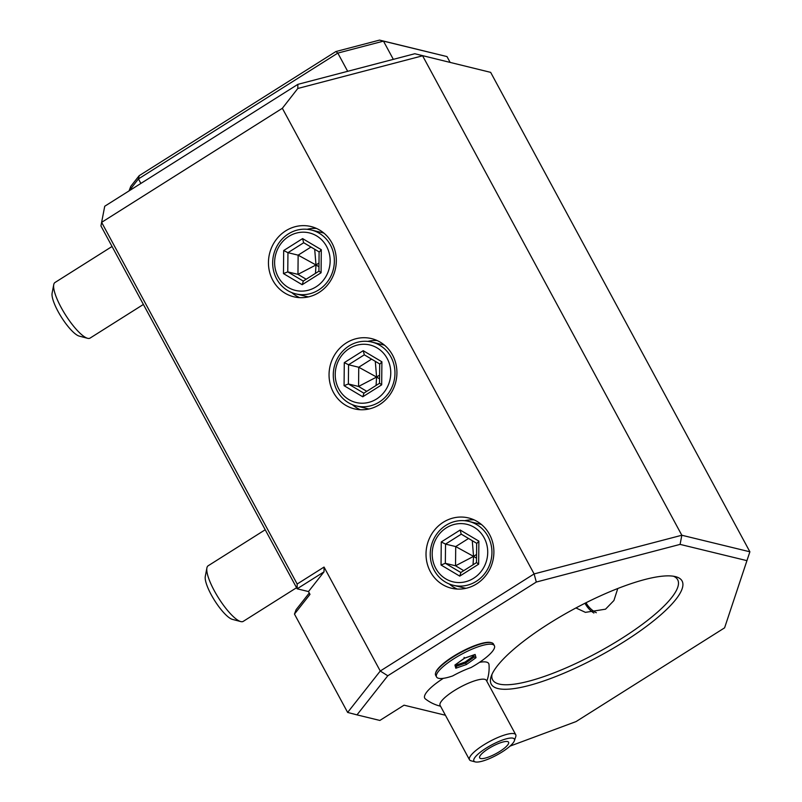 <?xml version="1.0" encoding="UTF-8"?>
<svg xmlns="http://www.w3.org/2000/svg" width="802" height="802" viewBox="0 0 802 802"><rect width="100%" height="100%" fill="white"/><g stroke="black" fill="none" stroke-linecap="round" stroke-linejoin="round"><path stroke-width="1.2" d="M510.052 746.111L576.057 721.579L724.587 627.846L749.89 551.796L490.654 72.36L414.804 53.734L490.654 72.36M724.587 627.846L746.933 560.648L680.096 544.388L536.307 582.041L387.787 675.775L356.99 714.873L379.867 720.447L404.048 705.179L445.421 715.244M549.23 623.465A108.471 26.757 -28.4 0 1 675.695 576.688A108.471 26.757 -28.4 0 1 624.086 641.68A108.471 26.757 -28.4 0 1 528.548 685.61A108.471 26.757 -28.4 0 1 491.145 676.477A108.471 26.757 -28.4 0 1 549.23 623.465M435.616 672.968L435.837 672.297A32.341 7.98 -28.4 0 1 460.518 652.186A32.341 7.98 -28.4 0 1 490.864 642.542L491.546 642.723A32.872 8.11 151.6 0 0 460.709 652.527A32.872 8.11 151.6 0 0 435.616 672.968A32.872 8.11 151.6 0 0 435.646 675.294L436.559 676.978A32.872 8.11 151.6 0 0 452.669 675.936A35.218 8.692 151.6 0 1 461.3 671.555A35.218 8.692 151.6 0 1 470.964 667.575A32.872 8.11 151.6 0 0 494.383 645.71A32.872 8.11 151.6 0 0 461.611 654.211A32.872 8.11 151.6 0 0 436.559 676.978M443.346 678.332A36.371 8.972 151.6 0 0 425.371 698.903A39.448 39.448 0 0 0 440.539 706.211M486.804 681.199A39.448 39.448 0 0 0 488.989 664.507A36.371 8.972 151.6 0 0 479.536 662.332M414.804 53.734L297.873 84.35L297.803 88.481L282.344 108.29L101.623 222.344L100.942 225.943L297.141 588.798L308.479 591.555L309.993 594.362L294.464 614.081L296.098 609.7L309.261 592.999M297.873 84.35L104.731 206.244L101.623 222.344L297.171 584.026L324.048 567.064L324.018 571.836L308.479 591.555M129.162 190.826L138.445 178.916L337.822 53.092L383.476 41.133L446.995 56.581L450.092 62.325M129.122 190.746L130.766 186.365L139.177 175.688L335.888 51.539L379.577 40.1L383.476 41.133L393.331 59.358M335.888 51.539L337.822 53.092L347.677 71.318M139.177 175.688L138.445 178.916L140.881 183.427M446.995 56.581L379.577 40.1M680.096 544.388L681.83 535.245L749.89 551.796L746.933 560.648M297.803 88.481L422.604 55.799L681.83 535.245L534.112 573.921L536.307 582.041M282.344 108.29L534.112 573.921L380.258 671.023L387.787 675.775M356.99 714.873L347.637 712.437L294.464 614.081M324.048 567.064L380.258 671.023L347.637 712.437M297.171 584.026L297.141 588.798L324.018 571.836M476.619 583.896A36.16 33.804 103.7 0 1 451.406 588.207A36.16 33.804 103.7 0 1 426.303 558.834A36.16 33.804 103.7 0 1 443.285 522.252A36.16 33.804 103.7 0 1 468.498 517.942A36.16 33.804 103.7 0 1 493.611 547.325A36.16 33.804 103.7 0 1 476.619 583.896M379.657 404.569A36.16 33.804 103.7 0 1 354.444 408.87A36.16 33.804 103.7 0 1 329.331 379.496A36.16 33.804 103.7 0 1 346.324 342.915A36.16 33.804 103.7 0 1 371.537 338.604A36.16 33.804 103.7 0 1 396.639 367.988A36.16 33.804 103.7 0 1 379.657 404.569M319.046 292.479A36.16 33.804 103.7 0 1 293.833 296.79A36.16 33.804 103.7 0 1 268.73 267.407A36.16 33.804 103.7 0 1 285.723 230.836A36.16 33.804 103.7 0 1 310.935 226.525A36.16 33.804 103.7 0 1 336.038 255.908A36.16 33.804 103.7 0 1 319.046 292.479M457.21 589.059A36.16 33.804 103.7 0 1 449.32 584.006M474.042 519.856A36.16 33.804 -76.3 0 0 464.719 520.719M481.511 524.558A32.872 30.727 -76.3 0 0 479.726 524.057L468.859 521.41A32.872 30.727 103.7 0 1 491.686 548.127A32.872 30.727 103.7 0 1 476.238 581.37A32.872 30.727 -76.3 0 1 453.32 585.29A32.872 30.727 -76.3 0 1 430.494 558.583A32.872 30.727 -76.3 0 1 445.942 525.33A32.872 30.727 103.7 0 1 468.859 521.41M453.32 585.29L464.178 587.936A32.872 30.727 -76.3 0 0 466.002 588.317M446.323 527.856A29.584 27.659 -76.3 0 0 435.767 568.347A29.584 27.659 -76.3 0 0 473.591 578.292A29.584 27.659 103.7 0 0 484.147 537.811A29.584 27.659 103.7 0 0 446.323 527.856M441.26 541.962L441.04 565.019L459.736 576.127L478.654 564.187L478.874 541.139L460.178 530.022L441.26 541.962L445.531 544.097L445.341 563.305L460.819 572.508M460.178 530.022L461.17 534.102L476.669 543.305L461.29 534.152M478.874 541.139L476.869 543.405M478.654 564.187L476.689 562.623M476.669 543.185L476.498 562.603L460.629 572.628M459.736 576.127L460.919 572.568M441.04 565.019L445.341 563.305L455.536 565.791L455.716 546.573L445.531 544.097L461.28 534.162M463.736 570.663L455.536 565.791L473.561 556.387L455.716 546.573L468.548 538.483M472.268 540.688L473.561 556.387L476.558 554.423M476.528 558.182L473.561 556.387L473.04 564.788M360.238 409.722A36.16 33.804 103.7 0 1 352.359 404.669M377.08 340.519A36.16 33.804 -76.3 0 0 367.757 341.391M384.549 345.221A32.872 30.727 -76.3 0 0 382.755 344.72L371.897 342.083A32.872 30.727 103.7 0 1 394.714 368.79A32.872 30.727 103.7 0 1 379.276 402.043A32.872 30.727 -76.3 0 1 356.349 405.952A32.872 30.727 -76.3 0 1 333.532 379.246A32.872 30.727 -76.3 0 1 348.97 345.993A32.872 30.727 103.7 0 1 371.897 342.083M356.349 405.952L367.216 408.599A32.872 30.727 -76.3 0 0 369.03 408.98M349.351 348.519A29.584 27.659 -76.3 0 0 338.805 389.01A29.584 27.659 -76.3 0 0 376.629 398.965A29.584 27.659 103.7 0 0 387.176 358.474A29.584 27.659 103.7 0 0 349.351 348.519M344.289 362.634L344.068 385.682L362.765 396.789L381.682 384.85L381.902 361.802L363.216 350.695L344.289 362.634L348.559 364.76L348.379 383.968L363.847 393.17M363.216 350.695L364.329 354.815L348.559 364.76L358.755 367.246L376.599 377.05L358.564 386.454L358.755 367.246L371.577 359.146M364.208 354.765L379.697 363.948L364.208 354.765M381.902 361.802L379.907 364.068M381.682 384.85L379.717 383.286M379.697 363.857L379.526 383.276M362.765 396.789L363.958 393.231M344.068 385.682L348.379 383.968L358.564 386.454L366.765 391.326M375.296 361.351L376.599 377.05L379.597 375.085M379.557 378.845L376.599 377.05L376.068 385.451M299.637 297.642A36.16 33.804 103.7 0 1 291.758 292.59M316.479 228.43A36.16 33.804 -76.3 0 0 307.146 229.302M323.938 233.131A32.872 30.727 -76.3 0 0 322.153 232.64L311.286 229.994A32.872 30.727 103.7 0 1 334.113 256.7A32.872 30.727 103.7 0 1 318.665 289.953A32.872 30.727 -76.3 0 1 295.748 293.873A32.872 30.727 -76.3 0 1 272.921 267.166A32.872 30.727 -76.3 0 1 288.369 233.913A32.872 30.727 103.7 0 1 311.286 229.994M295.748 293.873L306.615 296.509A32.872 30.727 -76.3 0 0 308.429 296.89M288.75 236.44A29.584 27.659 -76.3 0 0 278.194 276.921A29.584 27.659 -76.3 0 0 316.018 286.875A29.584 27.659 103.7 0 0 326.574 246.394A29.584 27.659 103.7 0 0 288.75 236.44M283.687 250.545L283.467 273.592L302.164 284.71L321.081 272.77L321.301 249.713L302.605 238.605L283.687 250.545L287.958 252.68L287.768 271.888L303.246 281.081M302.605 238.605L303.607 242.675L319.096 251.888L303.727 242.725M321.301 249.713L319.306 251.988M321.081 272.77L319.116 271.196M319.096 251.768L318.925 271.186M302.164 284.71L303.346 281.151M283.467 273.592L287.768 271.888L297.963 274.364L298.143 255.156L287.958 252.68L303.707 242.735M306.163 279.236L297.963 274.364L315.998 264.971L298.143 255.156L310.975 247.056M314.695 249.272L315.998 264.971L318.985 263.006M318.955 266.755L315.998 264.971L315.467 273.372M240.73 621.57L232.349 619.365A26.296 6.717 57.7 0 1 211.247 594.763A26.296 6.717 -122.3 0 1 205.282 576.468L206.896 567.946A32.872 8.401 -122.3 0 0 214.345 590.813A32.872 8.401 57.7 0 0 240.73 621.57A32.872 8.401 57.7 0 0 243.237 621.37L296.56 587.726M206.896 567.946A32.872 8.401 -122.3 0 1 208.149 565.781L265.211 529.761M87.568 338.294L79.187 336.088A26.296 6.717 57.7 0 1 58.075 311.487A26.296 6.717 -122.3 0 1 52.11 293.191L53.734 284.68A32.872 8.401 -122.3 0 0 61.183 307.547A32.872 8.401 57.7 0 0 87.568 338.294A32.872 8.401 57.7 0 0 90.065 338.103L143.388 304.449M53.734 284.68A32.872 8.401 -122.3 0 1 54.987 282.505L112.049 246.485M673.429 576.227A105.182 25.945 -28.4 0 1 677.67 579.746A105.182 25.945 -28.4 0 1 621.44 638.603A105.182 25.945 -28.4 0 1 492.618 679.805A105.182 25.945 -28.4 0 1 492.007 674.322M617.781 588.518L613.921 600.518L605.53 609.179L585.43 612.357L575.946 607.956M596.327 612.728A26.296 24.581 103.7 0 1 586.021 602.743M593.901 613.039A27.94 26.115 103.7 0 1 584.989 603.264M494.383 645.71L493.481 644.026A32.872 8.11 151.6 0 0 491.546 642.723M475.245 761.9L471.035 760.787A26.296 6.486 -28.4 0 1 469.481 759.755L440.108 705.419A26.296 6.486 151.6 0 1 465.792 684.367A26.296 6.486 -28.4 0 1 486.373 680.407L515.746 734.732A26.296 6.486 -28.4 0 1 515.766 736.597L514.393 740.737A23.007 5.674 -28.4 0 1 491.897 757.519A23.007 5.674 -28.4 0 1 475.245 761.9A23.007 5.674 -28.4 0 1 496.368 742.572A23.007 5.674 -28.4 0 1 514.393 740.737M469.481 759.755A26.296 6.486 -28.4 0 1 495.175 738.702A26.296 6.486 -28.4 0 1 515.746 734.732M495.726 744.707A16.431 4.05 151.6 0 0 479.676 757.86A16.431 4.05 151.6 0 0 492.528 755.384A16.431 4.05 151.6 0 0 508.588 742.231A16.431 4.05 151.6 0 0 495.726 744.707M454.924 665.018L455.817 668.226L466.363 664.547L476.017 657.66L475.115 654.462L464.579 658.131L455.476 664.627M464.579 658.131L464.077 657.379M475.115 654.462L474.393 654.713M476.017 657.66L474.193 656.968L473.651 655.033M466.363 664.547L465.651 663.053L474.193 656.968L473.411 655.114M455.817 668.226L456.328 666.312L465.651 663.053L465.11 662.041L473.641 655.956M456.047 665.209L465.11 662.041M379.516 383.286L363.657 393.291M318.905 271.196L303.056 281.201M455.235 664.858L464.579 658.191L474.774 654.643M456.428 666.572L455.837 664.427"/></g></svg>
